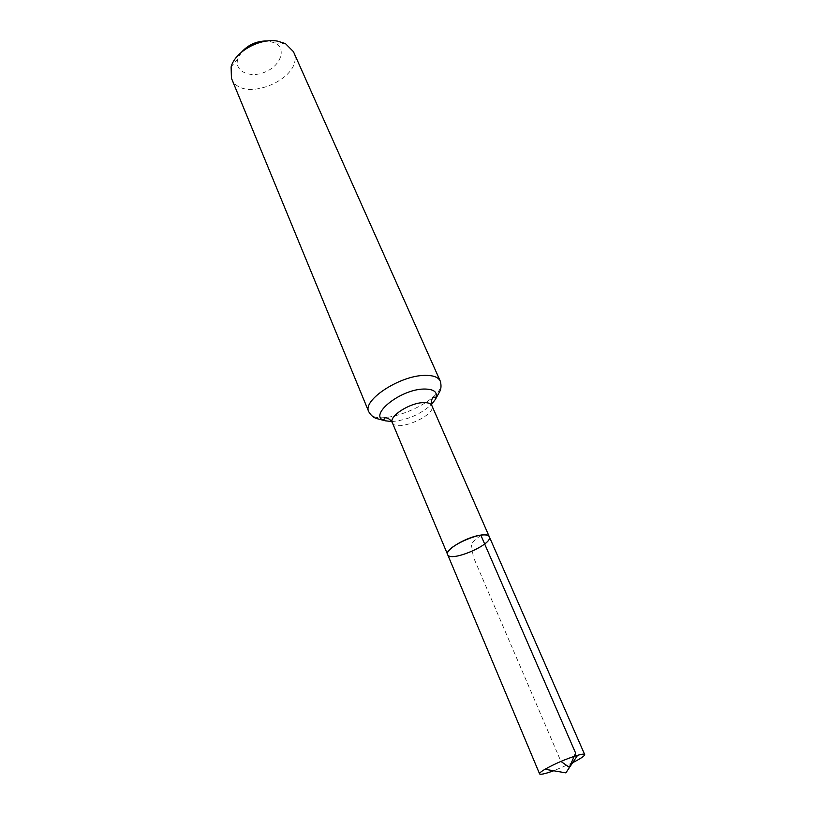 <?xml version="1.0" encoding="UTF-8"?>
<svg xmlns="http://www.w3.org/2000/svg" width="815" height="815" viewBox="0 0 815 815"><rect width="100%" height="100%" fill="white"/><g stroke="black" fill="none" stroke-linecap="round" stroke-linejoin="round"><path stroke-width="0.61" stroke-dasharray="4.08 3.06" d="M241.546 52.109L237.827 58.802C233.854 71.333 250.154 78.709 265.415 71.903C280.869 65.546 286.768 48.645 274.95 42.889L267.544 40.964M231.429 78.22C241.311 105.471 306.348 77.598 293.431 51.64M447.639 554.587C448.535 556.339 451.49 556.869 456.502 556.156C470.326 554.394 492.189 541.527 489.295 536.728M572.68 762.667L553.762 770.776M480.819 535.139L471.233 543.422L473.332 557.002L560.934 761.404M392.28 422.547C395.683 432.959 437.054 415.222 431.858 405.585M368.747 411.718C375.277 431.166 449.829 399.218 440.243 381.074M391.771 421.549C406.889 420.265 420.132 414.601 431.492 404.535M237.827 58.802L231.114 66.901M274.95 42.889L285.454 43.613"/><path stroke-width="1.22" d="M480.819 535.139C485.628 534.518 488.45 535.058 489.295 536.728C493.564 544.175 450.084 562.808 447.639 554.587C444.623 549.911 466.964 536.728 480.819 535.139L575.635 753.121L569.298 767.363L560.934 761.404M267.544 40.964C257.204 40.781 248.544 44.499 241.546 52.109M368.747 411.718C362.105 400.359 399.839 375.501 424.666 375.399C433.122 375.216 438.307 377.101 440.243 381.074L293.431 51.64L285.454 43.613L277.457 41.117C259.751 37.836 234.975 51.702 231.114 66.901L231.429 78.22L368.747 411.718C372.71 418.513 377.742 418.696 376.876 418.615L385.23 420.795L391.771 421.549M431.492 404.535L435.454 399.279L435.587 397.221L433.437 397.2C434.11 396.518 430.147 398.769 431.858 405.585L489.295 536.728C487.064 528.497 443.217 547.293 447.639 554.587L539.581 773.853C539.347 773.089 541.15 771.55 545.001 769.258C555.382 763.461 566.262 758.806 577.621 755.281C581.93 754.079 584.284 753.824 584.681 754.527C584.752 755.872 580.749 758.592 572.68 762.667M553.762 770.776L547.986 772.712C542.871 774.25 540.08 774.627 539.581 773.853M431.858 405.585C430.809 403.425 427.916 402.437 423.168 402.62C409.497 402.926 388.714 416.434 392.28 422.547L447.639 554.587M440.243 381.074C442.433 388.623 439.091 392.402 439.631 391.72L435.454 399.279C438.338 392.423 434.497 389.01 423.922 389.03C399.319 389.376 366.781 416.689 385.23 420.795L383.651 419.481L385.108 417.912C384.16 417.922 388.521 416.618 392.28 422.547M489.295 536.728L584.681 754.527M545.001 769.258L565.855 772.875L577.621 755.281"/></g></svg>
